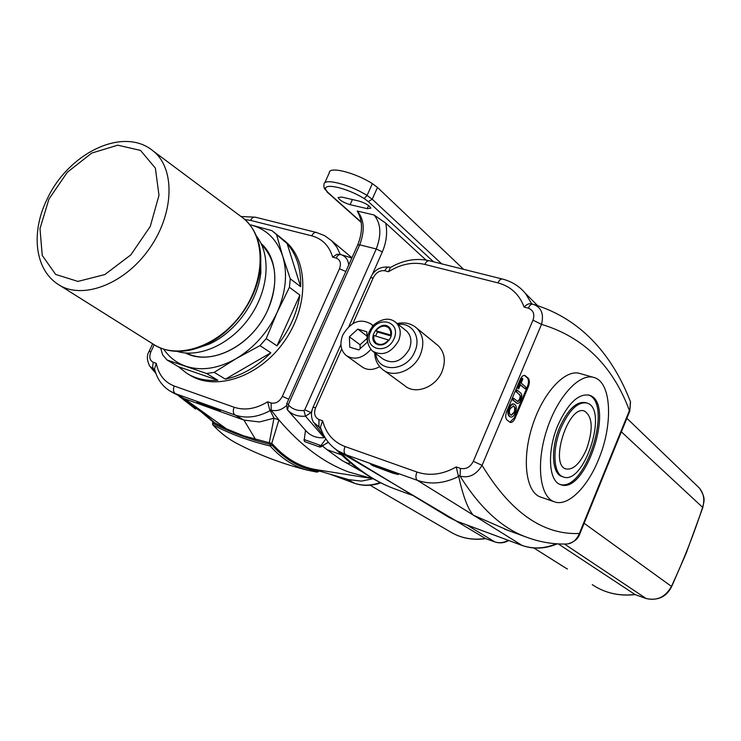 <?xml version="1.0" encoding="UTF-8"?>
<svg xmlns="http://www.w3.org/2000/svg" width="741" height="741" viewBox="0 0 741 741"><rect width="100%" height="100%" fill="white"/><g stroke="black" fill="none" stroke-linecap="round" stroke-linejoin="round"><path stroke-width="1.11" d="M269.298 442.757L271.734 443.442L278.903 419.925L273.966 418.183L269.298 442.757L243.715 435.875L226.366 428.807L213.093 421.962L201.024 411.755M345.834 271.493L339.471 268.751L282.321 396.389C279.514 401.668 275.782 403.873 271.113 403.002L267.64 401.807C255.904 408.921 244.734 410.736 234.137 407.244L174.246 386.024C164.585 382.282 158.602 374.724 156.314 363.359L154.517 368.907C156.981 378.864 162.279 386.33 170.411 391.304L175.376 393.628L235.119 415.034C246.132 418.758 257.859 417.266 270.289 410.57L269.659 409.625L271.169 410.153L278.903 419.925C300.744 445.536 324.021 462.893 348.733 472.017L373.575 478.964M270.289 410.57L273.966 418.183L259.47 421.972L243.956 420.091L184.463 398.714L226.366 428.807M199.653 403.53L196.949 402.011L211 406.772L220.373 410.69L216.372 409.81L199.653 403.53L199.866 403.058M244.882 219.54L250.569 220.383L311.739 235.842C322.344 238.75 329.31 245.855 332.616 257.146L337.016 254.274L340.814 254.561M149.071 351.438L150.923 351.734L154.165 344.769M155.045 370.898L149.58 365.98M267.64 401.807L269.659 409.625M332.616 257.146L336.155 258.063C337.47 255.423 339.063 254.265 340.916 254.589C345.723 256.358 348.307 259.887 348.659 265.167M282.321 396.389L288.777 399.177M286.183 405.818C281.58 410.005 276.578 411.45 271.169 410.153L271.113 403.002M190.678 405.105L183.194 399.103M212.389 407.457L214.13 408.078M215.761 408.763L217.28 409.393M216.372 409.81L216.631 409.254M215.038 409.051L215.261 408.55M485.559 538.605L456.011 520.942M466.71 524.915L494.895 541.93C499.286 543.338 503.75 542.81 508.289 540.346M485.244 538.485L495.321 542.069M270.604 443.007L270.039 444.267C249.43 439.367 230.432 432.392 213.028 423.343L212.528 423.222L213.093 421.962M318.704 470.035L315.184 469.479C299.29 466.571 285.053 458.086 272.484 444.016L271.734 443.442M372.704 478.797L361.46 481.113L348.622 479.631M171.495 391.915L184.463 398.714L175.376 393.628C173.301 392.045 172.922 389.507 174.246 386.024M205.072 414.321L214.64 422.731M316.981 472.128L307.58 470.211L316.981 472.128L318.889 471.378L319.436 470.155M307.58 470.211C293.769 466.432 281.311 458.355 270.187 446.008C249.522 441.062 230.46 434.05 213 424.964C220.568 433.077 228.793 439.376 237.676 443.868C228.728 439.339 220.447 433.003 212.852 424.862M276.773 235.379L282.756 256.34C277.143 239.639 266.519 229.164 250.893 224.921L271.928 230.655L287.128 243.613C296.687 254.617 301.198 268.983 300.661 286.693L290.25 278.801L289.425 287.295L299.864 295.103C297.058 313.36 289.425 330.273 276.977 345.862L266.204 338.6L259.989 345.612L270.826 352.79C256.979 366.832 241.844 375.622 225.431 379.151L214.186 372.362L206.554 373.483L217.854 380.235C206.072 381.115 195.698 378.79 186.713 373.26L178.553 366.758L167.049 359.996L162.64 354.865L160.649 348.066M287.128 243.613L300.661 286.693M289.425 287.295L277.143 312.369C285.906 292.204 287.777 273.522 282.756 256.34L290.25 278.801M280.413 237.407L271.928 230.655M217.854 380.235L178.553 366.758M206.554 373.483L167.049 359.996M270.826 352.79L225.431 379.151M259.989 345.612L236.222 358.598L214.186 372.362M299.864 295.103L276.977 345.862M163.733 349.187C169.217 357.292 176.59 362.97 185.824 366.211C201.432 371.232 218.225 368.694 236.222 358.598C254.098 347.798 267.742 332.394 277.143 312.369L266.204 338.6M185.482 352.994C206.943 364.516 240.982 351.521 260.156 323.465C279.542 295.557 279.487 259.304 261.054 243.474M186.945 353.105C211.556 366.434 252.69 345 267.862 309.747C278.875 282.358 276.81 260.702 261.684 244.799M282.228 238.889L285.831 241.788C309.034 261.869 308.673 308.043 283.442 342.592C258.507 377.354 215.251 391.443 189.501 374.89L188.788 374.474M195.689 348.668L209.055 344.167C235.258 332.598 257.766 301.494 260.851 272.595L260.656 254.441M176.923 351.354C199.774 358.431 231.507 343.731 250.134 316.583C268.872 289.509 271.234 254.784 256.451 236.092M328.282 442.192L321.01 446.842L319.76 447.008L319.603 445.091L320.658 445.869L325.892 438.922M319.603 445.091L304.236 439.589L304.634 441.571L303.921 439.867M325.012 437.542L324.206 437.69L305.459 416.173C298.169 416.803 292.186 414.728 287.527 409.968L287.1 409.412M306.524 431.447C311.192 436.171 317.092 438.255 324.206 437.699M327.068 449.713L339.535 458.79C344.426 462.189 347.835 463.671 349.761 463.245L350.326 462.736M341.471 454.872L326.892 449.611M463.56 269.307L377.493 187.454L372.362 183.629C354.494 172.255 328.532 165.975 329.236 172.968L324.706 182.944M367.184 208.656L350.095 204.683C343.555 202.636 339.563 200.246 338.128 197.523L341.62 197.06L358.811 201.006C365.424 203.062 369.435 205.452 370.843 208.184L367.184 208.656L368.592 205.507M287.128 409.458L286.656 403.901L288.508 404.206L359.7 244.817L376.271 248.976L304.783 409.782L303.94 410.477C297.734 411.06 292.621 409.301 288.592 405.207L287.527 409.968L306.515 431.447M304.783 409.782L311.016 412.644L305.459 416.173L303.94 410.477M358.774 214.084L357.255 211.046L374.02 214.973L385.737 223.134L426.01 260.054M304.236 439.589L305.496 430.419M321.066 446.536L320.658 445.869M389.099 340.202L373.723 335.46L373.89 339.665L375.928 342.888C380.189 345.658 384.431 344.639 388.655 339.85M375.594 336.006L377.521 332.014L375.817 330.699L390.757 335.062L390.6 330.949L388.664 327.763C384.375 324.882 380.087 325.864 375.817 330.699M390.757 335.062L391.285 335.469M391.155 335.997L377.521 332.014M540.939 497.174L540.439 496.998C525.823 492.107 521.571 459.096 532.436 425.695C543.107 392.23 565.642 368.434 580.175 373.575L593.337 377.317M520.089 379.679C521.544 376.539 523.137 375.122 524.869 375.437L528.222 378.197C529.704 380.022 529.732 382.893 528.305 386.802L515.18 418.072C513.68 421.305 512.04 422.75 510.262 422.426L506.927 419.915C505.371 418.165 505.316 415.303 506.77 411.311L520.089 379.679M586.483 449.37C580.073 463.634 573.238 470.155 565.976 468.942C548.998 464.737 568.569 403.956 584.584 411.125C592.698 416.822 593.328 429.567 586.483 449.37M561.057 427.835C551.952 449.046 553.295 474.129 563.206 476.898C584.056 485.901 608.889 408.773 586.983 403.039C577.989 401.474 569.338 409.736 561.057 427.835M598.524 459.577C613.242 424.815 611.733 382.439 594.217 377.567C579.879 372.473 557.445 396.491 546.71 430.178C535.78 463.801 539.809 496.942 554.231 501.768C567.652 507.076 587.326 487.606 598.524 459.577M511.031 415.182L514.087 412.218L514.606 410.644L514.68 407.754L513.217 405.799M524.359 375.354L527.351 377.938C528.833 379.762 528.87 382.634 527.444 386.543L514.31 417.804L509.891 422.25M518.681 388.858L517.44 388.127L521.645 378.151L522.877 378.892L521.127 383.041L525.962 387.219L525.267 388.877L520.423 384.709L518.681 388.858L518.024 388.293L522.229 378.318M525.267 388.877L520.321 384.95M517.033 403.215L512.494 399.881L513.198 398.213L513.782 398.389L517.839 401.585L520.089 399.38L520.784 396.157L516.551 391.804L517.255 390.137L520.451 392.85C522.109 393.934 522.229 396.24 520.803 399.788C519.617 402.585 518.441 403.762 517.274 403.317L513.068 400.057L513.782 398.389M517.57 401.465L519.515 399.204L520.238 396.296L519.441 394.582L515.968 391.628L516.672 389.961L517.255 390.137M510.327 416.905L509.373 416.479C507.548 414.691 507.4 411.876 508.928 408.022C510.354 404.873 511.92 403.512 513.615 403.938L513.856 404.03M510.679 414.951C509.169 413.376 508.993 411.292 510.151 408.717L513.559 405.873L515.338 408.365L514.662 412.394L511.253 415.275L510.679 414.951M509.512 408.208C510.938 405.049 512.503 403.688 514.198 404.114L514.958 404.549C516.653 406.355 516.764 409.143 515.291 412.904C513.809 416.109 512.235 417.47 510.577 417.007L509.947 416.664C508.122 414.877 507.983 412.061 509.512 408.208L508.928 408.022M515.968 391.628L516.551 391.804M512.494 399.881L513.068 400.057M517.44 388.127L518.024 388.293M557.917 425.177C567.958 403.299 578.415 393.304 589.262 395.194C615.799 402.187 585.77 495.46 560.483 484.586C548.535 481.242 546.877 450.899 557.917 425.177M586.511 402.891L585.585 402.622C576.572 401.048 567.921 409.31 559.631 427.39C550.535 448.592 551.888 473.656 561.817 476.435L562.15 476.546M559.992 484.392C585.27 492.626 613.705 402.687 588.261 394.925M564.281 544.024L567.069 543.977C572.524 543.385 576.618 539.893 579.369 533.501L579.758 534.02M629.711 411.329L630.443 401.752L629.322 398.927M436.495 344.324L438.413 345.89C444.776 352.623 445.98 361.2 442.007 371.63C435.708 387.432 415.145 395.046 404.771 385.7L383.977 370.463M379.698 366.656C372.918 370.407 366.925 370.398 361.701 366.638L347.121 356.18M352.957 323.521L373.26 277.736C376.011 272.493 379.855 270.159 384.792 270.752L388.516 271.725C400.668 264.111 412.765 261.675 424.806 264.407L497.971 282.895C510.716 286.369 519.413 294.427 524.082 307.07C526.564 304.523 528.87 303.402 530.991 303.708L532.76 304.162M456.243 466.932C442.775 474.555 429.669 476.25 416.914 472.026L345.028 446.545C333.441 442.09 325.984 433.504 322.631 420.795L320.399 427.177C323.567 437.31 329.375 445.174 337.84 450.787L345.704 454.659L417.378 480.344C430.632 484.855 444.405 483.54 458.716 476.407L458.225 475.444L460.05 476.083L460.439 468.386L456.243 466.932L458.225 475.444M322.631 420.795L318.973 419.536L318.917 426.816L313.443 422.231C310.979 417.563 310.84 412.598 313.035 407.309L315.629 407.717L341.694 348.937M373.26 277.736L370.481 277.838L348.891 326.503M388.516 271.725L390.285 267.584C403.28 260.063 416.331 257.785 429.419 260.767C427.668 260.452 426.131 261.666 424.806 264.407M524.082 307.07L528.333 308.182C529.685 305.255 531.195 303.921 532.844 304.18C541.254 307.033 544.144 313.758 541.504 324.363L532.964 320.168L473.314 461.31L482.076 465.357C476.222 474.861 468.877 478.436 460.05 476.083C479.936 507.909 502.028 528.25 526.314 537.105L529.741 538.346M340.017 452.093L456.66 521.155M458.716 476.407C462.995 496.1 467.849 509.011 473.267 515.143L508.928 530.741M556.417 543.755C544.44 548.757 532.853 549.266 521.645 545.274L456.15 520.969L448.898 517.348L345.704 454.659C343.833 453.075 343.611 450.371 345.028 446.545M373.038 465.774L370.593 464.292L387.849 470.174L398.278 474.536L392.674 473.129L373.038 465.774L373.269 465.255M389.099 470.831L391.341 471.637M391.859 471.85L394.193 472.823M392.674 473.129L392.943 472.517M391.47 472.397L391.73 471.795M635.102 594.569L558.251 543.866M565.142 567.68L567.43 568.995M621.366 431.836L702.616 507.344C704.848 500.082 703.848 493.738 699.597 488.319L697.624 486.355M564.457 544.033L646.115 598.506C657.008 601.099 665.446 597.061 671.448 586.39L671.513 586.872M584.13 523.294L671.448 586.39C683.341 560.946 693.733 534.604 702.616 507.344L702.838 507.446C703.746 500.814 706.321 498.999 699.597 488.319M634.824 594.467L646.485 598.635M390.359 328.717L389.618 328.513M377.558 344.13L377.938 344.797M390.553 337.701C392.221 333.413 391.739 329.921 389.127 327.235C381.319 319.482 366.869 336.655 375.483 343.444C381.245 346.677 386.265 344.76 390.553 337.701M373.436 351.827L383.254 359.153C393.249 364.683 401.9 361.376 409.236 349.252C412.07 341.907 411.255 335.905 406.79 331.236L405.503 330.208M358.783 349.909L349.808 347.186L349.354 336.812L357.81 329.115L366.795 331.755L367.314 342.175L358.783 349.909M370.787 349.493C362.506 358.496 354.263 360.469 346.047 355.402C340.564 350.298 339.498 343.454 342.861 334.867C350.938 321.538 360.385 317.954 371.213 324.095L372.853 325.845M367.128 338.313L360.043 344.75L360.228 348.603M349.354 336.812L360.043 344.75M357.81 329.115L367.017 336.108M234.137 407.244C232.776 410.857 233.109 413.45 235.119 415.034L243.956 420.091L255.617 439.552M380.198 482.53C370.908 485.827 362.136 485.994 353.883 483.021L329.893 474.12M354.467 483.234L347.26 479.223M156.314 363.359L153.248 362.303C149.682 360.395 148.904 356.866 150.923 351.734M336.155 258.063C340.323 259.832 341.425 263.398 339.471 268.751M153.248 362.303L152.59 367.036L153.526 369.092L154.656 369.49M340.286 254.422L336.71 246.929L331.662 240.751L324.623 235.657L316.472 232.489C314.619 232.146 313.035 233.258 311.739 235.842M316.314 232.452L255.349 217.187C253.441 216.826 251.847 217.891 250.569 220.383M485.29 538.512C472.443 540.346 460.856 538.161 450.528 531.973L370.074 485.225M318.973 471.202C301.439 469.062 285.767 460.374 271.975 445.137L272.484 444.016M212.732 424.732L213.584 422.12M270.039 444.267L270.187 446.008L271.975 445.137L270.039 444.267M48.952 199.06L39.986 228.608L42.256 255.478L55.658 274.439L77.944 281.423L104.861 274.55L130.833 254.876L150.266 226.431L158.991 195.318L155.378 168.17L140.521 150.404L117.763 145.19L91.736 153.081L67.32 172.255L48.952 199.06M57.529 283.951C80.76 300.364 123.071 285.359 148.45 249.995C174.107 214.844 175.737 169.143 153.544 151.294C123.386 125.516 68.052 153.572 47.137 199.125C31.178 231.173 34.169 268.437 57.529 283.951M59.854 285.415L152.896 343.944C176.386 360.404 217.632 347.057 241.566 313.684C265.787 280.515 266.084 236.462 243.678 218.512L240.399 216.057M169.541 350.558C180.665 352.549 192.428 350.762 204.831 345.195C232.85 332.829 256.979 299.484 260.276 268.585C261.962 253.302 259.563 240.288 253.079 229.534M372.362 183.629L367.064 195.448C349.122 184.157 323.187 177.738 323.974 184.555L323.9 187.121L325.836 189.844C322.502 182.332 346.955 187.751 364.183 198.569L368.314 201.589L433.513 261.786M288.592 405.207L288.508 404.206M286.702 403.799L357.69 244.965L359.7 244.817C365.081 230.544 364.266 219.29 357.255 211.046M374.02 214.973C380.93 223.245 381.68 234.582 376.271 248.976L382.319 251.94C386.459 242.14 387.599 232.535 385.737 223.134M352.41 199.533L350.095 204.683M311.535 413.311L311.016 412.644L311.97 410.495M372.223 274.698L382.319 251.94M361.2 222.087L327.8 192.327L325.836 189.844M441.627 263.815L372.223 199.227L377.493 187.454M368.314 201.589L372.223 199.227L367.064 195.448L364.183 198.569M327.8 192.327L324.308 188.547M482.076 465.357L541.504 324.363C583.408 336.96 612.714 365.693 629.424 410.551L579.369 533.501C542.996 535.03 510.568 512.318 482.076 465.357M515.18 418.072L514.31 417.804M528.305 386.802L527.444 386.543M528.222 378.197L527.351 377.938M525.489 375.798L524.619 375.539M509.373 416.479L509.947 416.664M514.087 412.218L514.662 412.394M513.652 406.077L514.226 406.263M519.172 394.332L519.747 394.508M519.515 399.204L520.089 399.38M515.717 402.558L516.292 402.733M522.146 545.45L417.378 480.344C415.618 478.769 415.46 475.991 416.914 472.026M318.973 419.536C314.684 417.294 313.573 413.358 315.629 407.717M473.314 461.31C470.322 467.136 466.024 469.498 460.439 468.386M528.333 308.182C533.39 310.247 534.937 314.249 532.964 320.168M531.76 303.903L525.499 293.473C519.413 286.239 511.744 281.432 502.491 279.051C500.814 278.773 499.304 280.052 497.971 282.895M321.501 430.364L318.917 426.816L320.455 427.362M390.563 267.418L389.497 267.14C387.691 266.834 386.117 268.038 384.792 270.752M396.759 489.625L393.916 488.578C375.113 481.567 357.097 469.377 339.887 452.019M634.87 594.495C619.022 596.31 604.832 593.032 592.272 584.658C604.934 593.096 619.217 596.403 635.102 594.588M394.045 338.73C401.65 321.455 377.827 314.758 370.519 331.829C362.794 348.835 386.515 356.069 394.045 338.73M406.79 331.236L396.111 322.659C390.127 317.454 382.754 318.13 374.001 324.66C365.915 334.089 365.341 342.861 372.278 350.965C382.337 356.514 391.081 353.151 398.519 340.86C401.409 333.422 400.603 327.355 396.111 322.659L395.036 321.77M375.826 353.614C377.438 373.186 406.837 372.01 414.812 351.586C421.462 337.34 412.098 322.307 398.343 324.456M374.687 352.762C374.918 359.58 377.465 365.081 382.337 369.259C392.841 378.762 413.858 370.833 420.388 354.606C424.51 343.898 423.343 335.127 416.887 328.282L415.266 326.929M329.56 474.018L354.133 483.141C362.627 486.179 371.528 486.087 380.855 482.854M149.071 351.447C146.607 355.458 146.838 360.385 149.756 366.23M149.117 351.336L152.637 343.778M255.349 217.187L241.047 216.511M195.504 409.032L178.711 395.944M155.842 373.353L150.599 367.258M331.662 240.751L351.966 257.775M351.845 258.035L342.601 255.08M485.392 538.559L495.071 542.004C499.851 543.486 504.389 542.977 508.669 540.485M485.614 538.642C472.693 540.458 460.995 538.235 450.528 531.973M315.184 469.479L369.175 478.084M349.632 479.927L319.093 470.943M178.785 395.99L206.174 415.414M307.598 470.22C283.006 464.07 259.702 455.289 237.676 443.868M212.528 423.222L212.741 424.75M285.831 241.788L272.938 231.535M153.544 151.294L243.678 218.512C256.868 229.979 262.407 246.67 260.276 268.585L260.851 272.595M209.055 344.167L204.831 345.195C185.935 353.383 169.272 353.374 154.85 345.186M328.439 442.386L319.751 447.027L304.625 441.59M326.892 449.574L322.455 445.98M342.62 460.8L362.173 471.758M357.783 244.762C362.386 232.989 362.72 222.763 358.774 214.075M361.247 222.43L327.059 191.984M390.729 329.393L388.664 327.763M378.679 344.982L376.558 343.379M540.439 496.998L554.231 501.768M510.577 417.016L510.003 416.831M514.198 404.114L513.615 403.938M517.274 403.326L516.699 403.15M589.262 395.194L588.669 395.018M563.206 476.898L561.817 476.435M448.898 517.348L456.382 521.08L521.859 545.376C533.409 549.479 545.237 548.961 557.352 543.82M579.805 533.918C578.313 538.54 574.488 541.819 568.301 543.764M579.805 533.909L629.794 411.135L630.517 402.094M313.1 407.17L340.916 344.482M389.368 267.112C380.541 266.278 374.279 269.77 370.593 277.579M502.342 279.024L429.419 260.767M411.903 495.173L393.916 488.578C373.427 480.863 354.17 467.886 336.155 449.639M324.512 436.699L314.758 424.074M567.069 543.977C553.481 544.44 539.893 542.153 526.314 537.105L504.51 529.12M525.499 293.473L537.642 305.653M630.443 401.752C613.687 358.338 583.843 319.843 534.335 304.625M533.872 547.997L565.068 567.652M626.877 418.285L699.43 488.106M702.848 507.437L686.138 553.332L671.578 586.742C666.381 596.922 657.952 600.877 646.272 598.58L634.954 594.532M376.159 343.963L375.483 343.444M438.413 345.89L416.887 328.282C411.348 323.447 404.79 321.872 397.213 323.548M373.103 325.568L371.213 324.095"/></g></svg>
